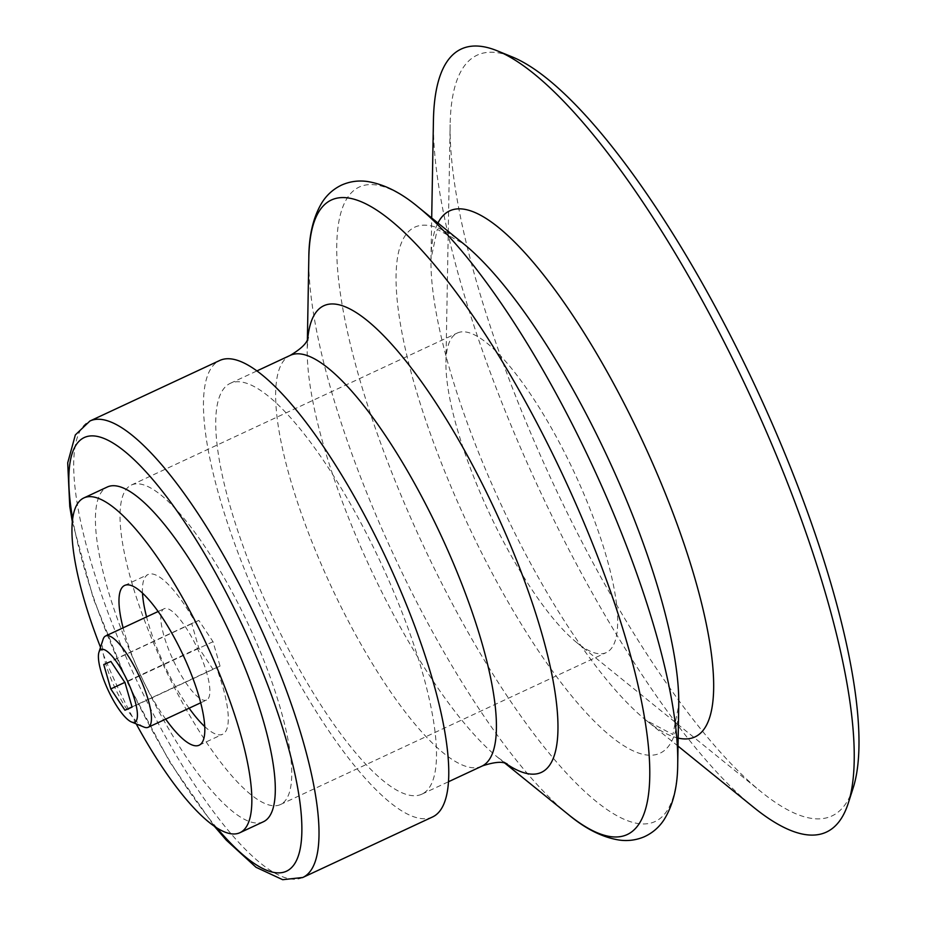 <?xml version="1.0" encoding="UTF-8"?>
<svg xmlns="http://www.w3.org/2000/svg" width="926" height="926" viewBox="0 0 926 926"><rect width="100%" height="100%" fill="white"/><g stroke="black" fill="none" stroke-linecap="round" stroke-linejoin="round"><path stroke-width="0.69" stroke-dasharray="4.63 3.47" d="M263.424 821.744A184.679 49.333 65 0 1 140.648 675.228A184.679 49.333 65 0 1 107.3 487.007M432.558 816.963A251.837 67.274 65 0 1 432.141 817.149A251.837 67.274 65 0 1 264.778 616.392A251.837 67.274 65 0 1 219.67 360.503M421.538 794.311A226.65 60.549 65 0 1 270.913 613.625A226.65 60.549 65 0 1 230.319 383.318A226.65 60.549 65 0 1 380.991 563.135A226.65 60.549 65 0 1 421.92 794.138A226.65 60.549 65 0 1 421.538 794.311M753.764 807.414A432.014 115.414 65 0 1 539.221 489.345A432.014 115.414 65 0 1 433.426 120.554M853.182 787.887A419.721 112.127 65 0 1 831.27 816.246A419.721 112.127 65 0 1 761.369 791.973A419.721 112.127 65 0 1 552.926 482.944A419.721 112.127 65 0 1 450.14 124.651A419.721 112.127 65 0 1 512.275 56.937M606.032 652.691A176.287 47.099 65 0 1 576.666 642.494A176.287 47.099 65 0 1 489.125 512.703A176.287 47.099 65 0 1 445.95 362.216A176.287 47.099 65 0 1 457.294 333.036A176.287 47.099 65 0 1 574.49 472.897A176.287 47.099 65 0 1 606.322 652.564A176.287 47.099 65 0 1 606.032 652.691M280.103 804.694A176.287 47.099 65 0 1 162.953 664.173A176.287 47.099 65 0 1 131.376 485.039A176.287 47.099 65 0 1 248.573 624.9A176.287 47.099 65 0 1 280.393 804.567A176.287 47.099 65 0 1 280.103 804.694M212.922 669.197L220.052 666.095L213.015 641.695L198.847 620.408L191.717 623.511L198.766 647.911L212.922 669.197L132.024 706.932M165.673 719.132A88.144 23.544 65 0 1 123.1 627.84M136.226 723.912A184.679 49.333 65 0 1 100.517 647.332M142.511 593.115A88.144 23.544 65 0 1 148.102 574.502A88.144 23.544 65 0 1 206.949 644.971A88.144 23.544 65 0 1 222.61 734.26A88.144 23.544 65 0 1 204.75 726.586M189.136 708.193A88.144 23.544 65 0 1 146.563 616.901M143.981 727.072A50.363 13.45 65 0 1 114.708 687.323A50.363 13.45 65 0 1 103.075 639.357M206.567 700.056A50.363 13.45 65 0 1 173.093 659.914A50.363 13.45 65 0 1 164.076 608.729A50.363 13.45 65 0 1 197.551 648.686A50.363 13.45 65 0 1 206.648 700.021A50.363 13.45 65 0 1 206.567 700.056M198.847 620.408L110.877 661.442M191.717 623.511L103.747 664.544M198.766 647.911L124.813 682.393M220.052 666.095L132.082 707.128M213.015 641.695L125.033 682.728M216.8 827.867A239.244 63.917 65 0 1 72.656 518.791M302.385 877.663A251.837 67.274 65 0 1 135.022 676.918A251.837 67.274 65 0 1 89.915 421.017M481.844 766.184A226.65 60.549 65 0 1 481.462 766.358A226.65 60.549 65 0 1 330.837 585.683A226.65 60.549 65 0 1 290.243 355.376M505.631 763.325A257.428 68.779 65 0 1 498.119 757.676A257.428 68.779 65 0 1 370.273 568.136A257.428 68.779 65 0 1 307.224 348.384A257.428 68.779 65 0 1 307.721 338.985M568.39 814.544A350.051 93.514 65 0 1 394.545 556.815A350.051 93.514 65 0 1 308.821 257.995M677.716 763.545A350.051 93.514 65 0 1 654.613 821.756A350.051 93.514 65 0 1 388.04 462.861A350.051 93.514 65 0 1 418.147 207.007M678.168 738.091A290.22 77.529 65 0 1 646.186 720.347L672.866 734.526L678.746 705.161A290.22 77.529 65 0 1 659.59 753.417A290.22 77.529 65 0 1 438.588 455.87A290.22 77.529 65 0 1 463.544 243.746L437.28 229.37L430.984 258.933A290.22 77.529 65 0 1 437.94 223.027M678.029 746.113L646.186 720.347A290.22 77.529 65 0 1 502.054 506.672A290.22 77.529 65 0 1 430.984 258.933L431.701 217.969M72.321 521.732L93.422 598.798L127.927 683.515L169.886 762.248L214.334 826.235M421.92 794.138L448.497 781.741M230.319 383.318L256.896 370.932M504.867 763.14L498.119 757.676L507.031 763.776M307.386 339.703L307.224 348.384L308.277 337.62M576.666 642.494L761.369 791.973M445.95 362.216L450.14 124.651M280.393 804.567L606.322 652.564M131.376 485.039L457.294 333.036M199.159 745.198L222.61 734.26M124.64 585.44L148.102 574.502M200.699 702.799L206.648 700.021M158.126 611.507L164.076 608.729"/><path stroke-width="1.39" d="M100.517 647.332A184.679 49.333 65 0 1 83.838 497.945L107.3 487.007A184.679 49.333 65 0 1 230.597 634.657A184.679 49.333 65 0 1 263.424 821.744L239.961 832.682A184.679 49.333 65 0 1 136.226 723.912M214.334 826.235L226.326 840.148L256.051 867.303L282.696 879.7L302.802 877.478A251.837 67.274 65 0 0 257.335 620.814A251.837 67.274 65 0 0 89.915 421.017L219.67 360.503A251.837 67.274 65 0 1 387.091 560.288A251.837 67.274 65 0 1 432.558 816.963L302.802 877.478A251.837 67.274 65 0 1 302.385 877.663M431.701 217.969L433.426 120.554A432.014 115.414 65 0 1 497.378 50.861A432.014 115.414 65 0 1 748.416 391.779A432.014 115.414 65 0 1 848.262 803.212A432.014 115.414 65 0 1 825.703 832.405A432.014 115.414 65 0 1 753.764 807.414L678.029 746.113M497.378 50.861L512.275 56.937A419.721 112.127 65 0 1 756.172 388.156A419.721 112.127 65 0 1 853.182 787.887L848.262 803.212M123.1 627.84A88.144 23.544 65 0 1 124.64 585.44A88.144 23.544 65 0 1 183.487 655.909A88.144 23.544 65 0 1 199.159 745.198A88.144 23.544 65 0 1 165.673 719.132M83.838 497.945A184.679 49.333 65 0 1 207.146 645.596A184.679 49.333 65 0 1 239.961 832.682M204.75 726.586A88.144 23.544 65 0 1 189.136 708.193M146.563 616.901A88.144 23.544 65 0 1 142.511 593.115M134.779 722.176A40.061 10.707 65 0 1 131.492 721.979A40.061 10.707 65 0 1 108.215 690.356A40.061 10.707 65 0 1 98.955 652.205A40.061 10.707 65 0 1 125.207 676.385A40.061 10.707 65 0 1 134.779 722.176M110.784 688.944L124.952 710.23L132.082 707.128L125.033 682.728L110.877 661.442L103.747 664.544L110.784 688.944L124.813 682.393M98.955 652.205L103.075 639.357A50.363 13.45 65 0 1 105.622 635.988A50.363 13.45 65 0 1 139.108 675.957A50.363 13.45 65 0 1 148.195 727.28A50.363 13.45 65 0 1 148.114 727.327A50.363 13.45 65 0 1 143.981 727.072L131.492 721.979M132.024 706.932L124.952 710.23M72.656 518.791A239.244 63.917 65 0 1 201.035 547.856A239.244 63.917 65 0 1 286.088 871.378A239.244 63.917 65 0 1 216.8 827.867M256.896 370.932L290.243 355.376A226.65 60.549 65 0 1 440.915 535.193A226.65 60.549 65 0 1 481.844 766.184L482.793 765.767C493.778 762.225 501.406 761.415 505.7 763.348L507.031 763.776M307.721 338.985A257.428 68.779 65 0 1 470.744 461.761A257.428 68.779 65 0 1 540.981 772.562A257.428 68.779 65 0 1 505.631 763.325M626.682 834.789A350.051 93.514 65 0 1 568.39 814.544C585.556 828.886 602.479 837.393 619.135 840.044C627.77 841.259 636.104 840.183 644.137 836.826C652.379 833.076 658.988 827.427 663.954 819.869C673.109 805.25 677.693 786.475 677.716 763.545A350.051 93.514 65 0 0 591.992 464.736A350.051 93.514 65 0 0 418.147 207.007C400.854 192.55 383.815 184.031 367.032 181.45C358.177 180.269 349.669 181.496 341.497 185.119C333.279 189.101 326.739 194.969 321.901 202.725C313.22 217.193 308.867 235.621 308.821 257.995A350.051 93.514 65 0 1 525.297 401.386A350.051 93.514 65 0 1 626.682 834.789M418.147 207.007L463.544 243.746A290.22 77.529 65 0 1 607.676 457.421A290.22 77.529 65 0 1 678.746 705.161L677.716 763.545M437.94 223.027A290.22 77.529 65 0 1 630.143 415.334A290.22 77.529 65 0 1 694.512 737.131A290.22 77.529 65 0 1 678.168 738.091M89.915 421.017L75.33 434.931L67.702 462.861L69.763 506.499L72.321 521.732M448.497 781.741L481.844 766.184M308.277 337.62L307.756 338.928C306.402 343.708 300.556 349.195 290.243 355.376M504.867 763.14L568.39 814.544M307.386 339.703L308.821 257.995M148.195 727.28L200.699 702.799M105.622 635.988L158.126 611.507"/></g></svg>
